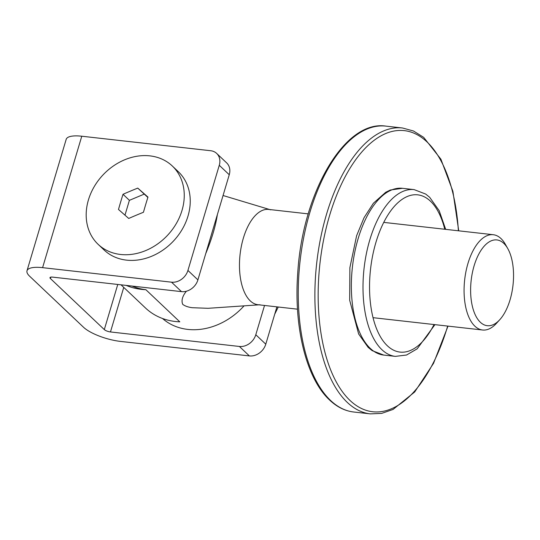 <?xml version="1.0" encoding="UTF-8"?>
<svg xmlns="http://www.w3.org/2000/svg" width="540" height="540" viewBox="0 0 540 540"><rect width="100%" height="100%" fill="white"/><g stroke="black" fill="none" stroke-linecap="round" stroke-linejoin="round"><path stroke-width="0.81" d="M83.518 327.247L29.612 276.197A28.768 8.674 16.6 0 1 27 270.783A28.768 8.674 16.6 0 1 42.593 267.658L171.531 282.177A14.384 11.786 -46.6 0 0 187.927 270.439L197.903 279.889A14.384 11.786 133.4 0 1 181.507 291.634L52.576 277.115A4.793 1.445 -163.4 0 0 49.977 277.634A4.793 1.445 -163.4 0 0 50.409 278.539L104.308 329.589A4.793 1.445 -163.4 0 0 110.464 331.952L239.402 346.464A14.384 11.786 -46.6 0 0 255.798 334.726L265.781 344.183A14.384 11.786 133.4 0 1 249.386 355.921L120.447 341.401A28.768 8.674 16.6 0 1 83.518 327.247M219.274 165.287A14.384 11.786 -46.6 0 0 216.689 153.441L226.665 162.891A14.384 11.786 133.4 0 1 229.25 174.744L219.274 165.287L187.927 270.439M229.25 174.744L197.903 279.889M264.526 305.465L255.798 334.726M276.905 306.855L265.781 344.183M27 270.783L66.184 139.347A28.768 8.674 16.6 0 1 81.776 136.222L210.715 150.734A14.384 11.786 -46.6 0 1 216.689 153.441M162.52 318.492A63.531 52.049 -46.6 0 0 244.067 305.856M132.104 286.065A63.531 52.049 -46.6 0 0 145.861 289.69L179.8 321.833A71.921 58.921 133.4 0 1 145.503 308.003L121.034 284.823M145.861 289.69A71.921 58.921 133.4 0 1 126.191 285.404M499.77 319.707L496.463 323.339A47.945 23.389 -83.6 0 1 482.558 330.007A47.945 23.389 -83.6 0 1 464.677 279.747A47.945 23.389 -83.6 0 1 493.283 234.718A47.945 23.389 -83.6 0 1 500.978 238.552A47.945 23.389 -83.6 0 1 505.359 244.316L507.776 248.589A43.153 21.053 96.4 0 0 503.834 243.398A43.153 21.053 96.4 0 0 470.732 285.64A43.153 21.053 96.4 0 0 499.77 319.707A43.153 21.053 96.4 0 0 507.776 248.589M308.232 213.881L268.684 209.425A47.945 23.389 96.4 0 0 240.077 254.455A47.945 23.389 96.4 0 0 257.958 304.722L297.5 309.177M258.991 304.837L208.082 308.306L192.2 307.706C188.123 307.166 184.97 306.052 182.743 304.378C181.136 300.632 182.351 296.244 186.388 291.222M205.726 253.651C211.727 239.119 215.609 226.112 217.364 214.63M260.037 304.769A47.945 23.389 -83.6 0 1 250.263 300.888A47.945 23.389 -83.6 0 1 241.812 244.094A47.945 23.389 -83.6 0 1 270.722 209.844M147.974 197.093A278.107 4.759 -138 0 0 137.754 188.102A278.107 140.434 166.8 0 0 123.019 194.285A278.107 135.675 96.4 0 0 118.49 209.466A278.107 4.759 42 0 1 128.709 218.457A278.107 140.434 -13.2 0 1 143.444 212.274A278.107 135.675 -83.6 0 1 147.974 197.093M88.432 199.894A53.939 44.192 133.4 0 1 125.267 159.55A53.939 44.192 133.4 0 1 172.314 166.003A53.939 44.192 133.4 0 1 167.306 235.555A53.939 44.192 133.4 0 1 98.125 244.33A53.939 44.192 133.4 0 1 88.432 199.894M172.314 166.003L178.301 171.673A53.939 44.192 133.4 0 1 173.293 241.225A53.939 44.192 133.4 0 1 104.112 250L98.125 244.33M147.865 197.431L137.754 188.102M144.139 194.15L129.398 200.333L124.976 215.17M129.398 200.333L123.019 194.285M50.834 277.121L50.409 278.539M117.767 284.452L104.308 329.589M123.748 287.395L110.464 331.952M81.776 136.222L42.593 267.658M181.507 291.634L171.531 282.177M249.386 355.921L239.402 346.464M276.534 308.117A59.933 49.099 -46.6 0 0 277.101 306.875M402.53 127.994L385.891 126.124A143.843 70.173 96.4 0 0 303.966 236.263A143.843 70.173 96.4 0 0 330.615 400.505A143.843 70.173 96.4 0 0 353.707 412.007L370.339 413.876A143.843 70.173 -83.6 0 1 347.254 402.374A143.843 70.173 -83.6 0 1 320.605 238.14A143.843 70.173 -83.6 0 1 402.53 127.994L413.471 130.99L423.671 137.349L440.903 159.199L452.898 191.329L458.73 230.823M458.393 230.789A141.446 69.005 96.4 0 0 351.419 166.003A141.446 69.005 96.4 0 0 349.981 400.417A141.446 69.005 96.4 0 0 447.66 326.079M402.476 188.305A83.909 40.939 96.4 0 0 354.686 252.551A83.909 40.939 96.4 0 0 370.231 348.361A83.909 40.939 96.4 0 0 383.704 355.07L372.134 350.622L368.125 347.348L358.627 333.97L349.684 300.247L349.88 267.678L356.616 235.71L364.048 217.694L373.41 203.216L385.715 192.281L390.353 190.013L402.476 188.305L414.126 189.614L425.689 194.062L429.698 197.336L439.195 210.708L445.675 229.358M434.943 324.648L417.177 348.82L406.559 355.016L395.348 356.38A83.909 40.939 -83.6 0 1 381.881 349.67A83.909 40.939 -83.6 0 1 366.336 253.868A83.909 40.939 -83.6 0 1 414.126 189.614M444.764 229.25A79.117 38.596 96.4 0 0 383.299 223.283A79.117 38.596 96.4 0 0 387.342 345.755A79.117 38.596 96.4 0 0 434.038 324.547M274.718 314.185L278.276 307.01M373.025 317.675L482.558 330.007M383.751 222.386L493.283 234.718M269.716 209.547L223.06 195.507M395.348 356.38L383.704 355.07M448.004 326.12L433.539 363.332L414.693 391.986L393.032 409.455L381.679 413.39L370.339 413.876M353.707 412.007C344.972 410.974 336.947 406.985 329.616 400.052C306.329 378.601 293.699 327.328 297.722 273.334C302.393 192.922 344.729 119.644 385.891 126.124"/></g></svg>
